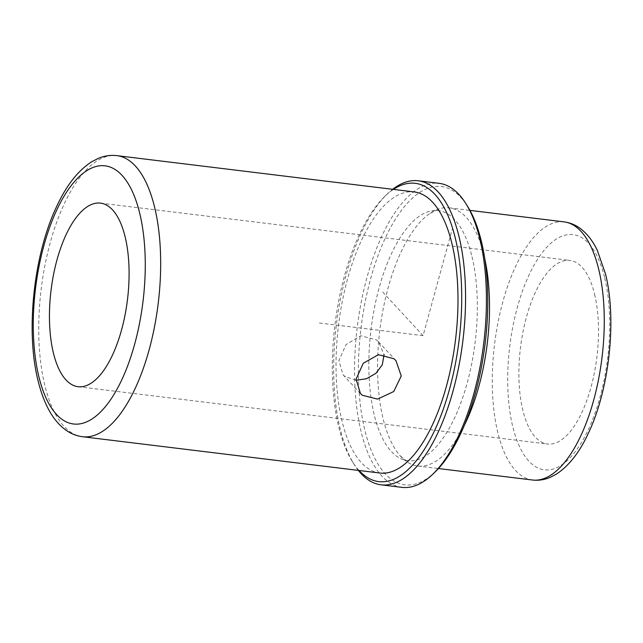 <?xml version="1.0" encoding="UTF-8"?>
<svg xmlns="http://www.w3.org/2000/svg" width="643" height="643" viewBox="0 0 643 643"><rect width="100%" height="100%" fill="white"/><g stroke="black" fill="none" stroke-linecap="round" stroke-linejoin="round"><path stroke-width="0.48" stroke-dasharray="3.21 2.41" d="M355.989 380.27L344.841 376.404L343.032 374.74L338.877 360.651L345.998 344.592L360.844 335.742L376.476 339.906L378.542 341.851L384.072 354.582M594.614 294.325A92.471 38.492 97 0 1 589.044 393.846A92.471 38.492 97 0 1 547.506 444.008A92.471 38.492 97 0 1 522.799 410.105A92.471 38.492 97 0 1 528.369 310.585A92.471 38.492 97 0 1 569.915 260.431A92.471 38.492 97 0 1 594.614 294.325M464.584 424.87A130.031 54.133 97 0 1 417.765 466.014A130.031 54.133 97 0 1 399.231 454.697A130.031 54.133 97 0 1 383.027 418.344A130.031 54.133 97 0 1 428.568 214.384A130.031 54.133 97 0 1 449.28 207.858A130.031 54.133 97 0 1 484.018 255.528A130.031 54.133 97 0 1 484.83 259.057M472.018 256.782A125.988 52.445 97 0 1 464.431 392.383A125.988 52.445 97 0 1 407.823 460.726A125.988 52.445 97 0 1 374.17 414.542A125.988 52.445 97 0 1 381.757 278.941A125.988 52.445 97 0 1 438.357 210.599A125.988 52.445 97 0 1 472.018 256.782M435.335 471.737A150.261 62.548 97 0 1 364.742 429.733A150.261 62.548 97 0 1 385.053 238.553A150.261 62.548 97 0 1 467.71 206.532M401.923 487.362A153.155 63.753 97 0 1 361.012 431.228A153.155 63.753 97 0 1 370.239 266.395A153.155 63.753 97 0 1 439.04 183.319M358.344 470.403A153.155 63.753 97 0 1 354.148 464.415A153.155 63.753 97 0 1 340.147 428.68A153.155 63.753 97 0 1 387.142 194.106A153.155 63.753 97 0 1 392.664 189.307M359.067 470.491A150.261 62.548 97 0 1 352.396 461.61A150.261 62.548 97 0 1 338.66 426.55A150.261 62.548 97 0 1 384.771 196.404A150.261 62.548 97 0 1 393.387 189.396M379.852 473.023A141.589 58.939 97 0 1 342.028 421.125A141.589 58.939 97 0 1 350.556 268.734A141.589 58.939 97 0 1 414.172 191.927M382.698 292.051L423.094 335.662L452.166 229.382M423.094 335.662L318.775 322.931M604.717 278.041A118.473 49.318 97 0 1 580.758 443.67A118.473 49.318 97 0 1 512.704 426.389A118.473 49.318 97 0 1 536.656 260.761A118.473 49.318 97 0 1 604.717 278.041M532.517 480.016A130.031 54.133 97 0 1 497.778 432.353A130.031 54.133 97 0 1 505.615 292.404A130.031 54.133 97 0 1 564.032 221.867M82.545 436.734A141.589 58.939 97 0 1 44.721 384.827A141.589 58.939 97 0 1 53.248 232.436A141.589 58.939 97 0 1 116.857 155.638M395.967 360.659L378.542 341.851M360.458 393.556L343.032 374.74M78.06 386.7L547.506 444.008M417.765 466.014L438.446 468.538M449.28 207.858L469.961 210.382M407.823 460.726C406.754 461.393 403.892 459.383 399.231 454.697M438.357 210.599C437.481 209.69 434.218 210.952 428.568 214.384M384.771 196.404L387.142 194.106M352.396 461.61L354.148 464.415M100.477 203.124L569.915 260.431"/><path stroke-width="0.96" d="M393.95 358.762L395.967 360.659L401.264 376.002L393.693 391.547L377.61 399.094L362.314 395.268L360.458 393.556L356.061 379.185L363.271 363.247L378.406 354.679L393.95 358.762M384.072 354.582L382.304 364.766L375.93 373.326L366.454 378.743L355.989 380.27M125.176 237.018A92.471 38.492 97 0 1 119.606 336.538A92.471 38.492 97 0 1 78.06 386.7A92.471 38.492 97 0 1 53.361 352.798A92.471 38.492 97 0 1 58.931 253.278A92.471 38.492 97 0 1 100.477 203.124A92.471 38.492 97 0 1 125.176 237.018M484.83 259.057A130.031 54.133 97 0 1 464.584 424.87M392.664 189.307A153.155 63.753 97 0 1 418.175 180.771L439.04 183.319A153.155 63.753 97 0 1 465.958 203.727L467.71 206.532A150.261 62.548 97 0 1 481.438 241.591A150.261 62.548 97 0 1 435.335 471.737L432.956 474.036A153.155 63.753 97 0 1 401.923 487.362L381.066 484.822A153.155 63.753 97 0 1 358.344 470.403M465.958 203.727A153.155 63.753 97 0 1 479.959 239.461A153.155 63.753 97 0 1 432.956 474.036M418.175 180.771A153.155 63.753 97 0 1 459.094 236.913A153.155 63.753 97 0 1 449.867 401.746A153.155 63.753 97 0 1 381.066 484.822M393.387 189.396A150.261 62.548 97 0 1 455.365 238.408A150.261 62.548 97 0 1 438.478 421.752A150.261 62.548 97 0 1 359.067 470.491M451.997 243.834A141.589 58.939 97 0 1 443.469 396.225A141.589 58.939 97 0 1 379.852 473.023L82.545 436.734A141.589 58.939 97 0 0 146.154 359.927A141.589 58.939 97 0 0 154.682 207.536A141.589 58.939 97 0 0 116.857 155.638L414.172 191.927A141.589 58.939 97 0 1 451.997 243.834M598.77 269.538A130.031 54.133 97 0 1 590.941 409.487A130.031 54.133 97 0 1 532.517 480.016C538.488 480.691 544.308 479.839 549.958 477.46L556.283 474.188C568.846 465.974 579.512 452.375 588.281 433.398C609.363 389.513 616.983 319.619 605.521 274.063L597.315 250.392C592.918 241.093 587.244 233.803 580.308 228.522C575.397 224.865 569.971 222.655 564.032 221.867A130.031 54.133 97 0 1 598.77 269.538M38.773 376.316A130.031 54.133 97 0 1 65.064 194.532A130.031 54.133 97 0 1 139.764 213.5A130.031 54.133 97 0 1 113.473 395.292A130.031 54.133 97 0 1 38.773 376.316M438.446 468.538L532.517 480.016M469.961 210.382L564.032 221.867M82.545 436.734C76.348 435.922 70.674 433.631 65.506 429.854C58.063 424.292 51.938 416.535 47.148 406.577C43.386 398.885 40.332 390.124 37.969 380.302C25.447 330.59 33.782 254.073 56.817 206.17C66.478 185.272 78.181 170.427 91.909 161.626L98.636 158.226C104.568 155.791 110.644 154.931 116.857 155.638"/></g></svg>
